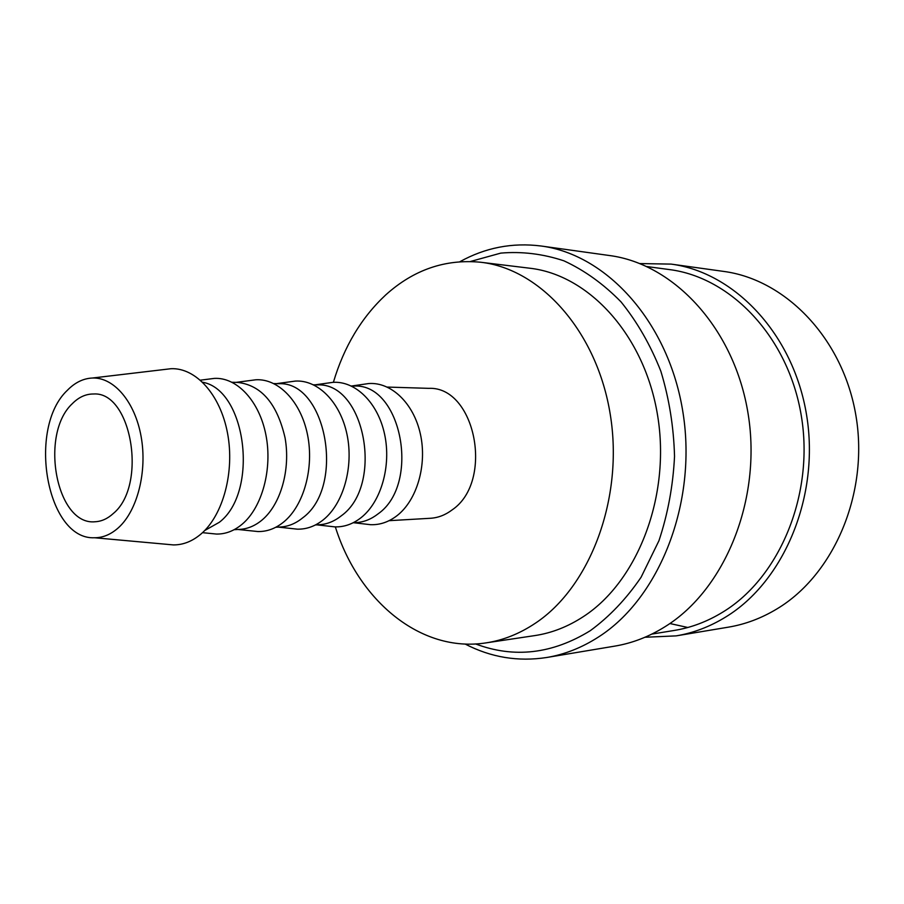 <?xml version="1.0" encoding="UTF-8"?>
<svg xmlns="http://www.w3.org/2000/svg" width="904" height="904" viewBox="0 0 904 904"><rect width="100%" height="100%" fill="white"/><g stroke="black" fill="none" stroke-linecap="round" stroke-linejoin="round"><path stroke-width="1.36" d="M167.398 544.377L173.421 544.92C183.218 544.954 192.462 541.281 201.14 533.891C223.175 515.077 234.825 471.707 227.537 433.219C220.373 394.675 195.818 367.6 171.025 368.708L165.014 369.42M67.382 390.279C26.905 428.123 46.714 540.264 94.615 537.756C103.079 537.744 111.045 534.377 118.503 527.665C137.453 510.557 147.408 471.379 141.126 436.598C134.967 401.76 113.859 377.149 92.445 378.019C83.315 378.426 74.953 382.516 67.382 390.279M204.711 530.524L219.31 522.297C259.064 492.149 246.521 390.076 202.699 382.256M211.027 533.518L216.485 534.061C225.582 534.185 234.147 530.897 242.182 524.184C262.171 507.393 272.624 468.95 265.923 434.993C259.324 400.958 236.938 377.149 214.372 378.392L208.926 379.081M234.113 529.699L239.989 529.36C247.809 528.863 255.165 525.755 262.058 520.026C280.748 504.443 290.749 469.334 285.042 437.739C277.155 403.749 261.471 385.319 237.989 382.448L232.113 382.268M252.453 530.976L257.9 531.541C267.087 531.721 275.731 528.501 283.833 521.879C303.846 505.46 314.276 467.888 307.518 434.745C300.874 401.546 278.432 378.403 255.832 379.782L250.408 380.494M275.788 527.269L280.647 526.987C288.455 526.501 295.8 523.461 302.682 517.856C345.78 486.601 326.174 380.968 278.692 383.714L273.833 383.556M291.856 528.569L297.292 529.156C306.546 529.382 315.27 526.241 323.44 519.698C343.441 503.618 353.826 466.859 347.023 434.519C340.345 402.111 317.858 379.601 295.28 381.092L289.856 381.827M315.417 524.964L319.338 524.738C327.135 524.252 334.457 521.269 341.316 515.8C384.268 485.256 364.787 382.279 317.44 384.912L313.507 384.788M329.384 526.264L334.796 526.874C344.119 527.156 352.899 524.083 361.137 517.619C381.104 501.878 391.443 465.899 384.607 434.304C377.895 402.642 355.385 380.731 332.83 382.358L327.429 383.115M353.136 522.772L356.221 522.591C363.984 522.105 371.273 519.19 378.109 513.845C420.868 483.99 401.534 383.533 354.357 386.053L351.272 385.951M365.159 524.071L370.55 524.693C379.94 525.032 388.776 522.015 397.059 515.642C416.981 500.206 427.264 464.972 420.394 434.089C413.648 403.15 391.138 381.816 368.629 383.556L363.261 384.336M389.093 520.681L430.462 518.274C438.146 517.789 445.367 515.009 452.124 509.901C494.386 481.436 475.368 386.053 428.699 388.347L387.274 387.07M335.35 526.885C358.334 600.482 420.529 653.117 485.9 642.902C503.087 640.337 519.574 633.772 535.36 623.218C590.323 586.798 623.794 498.206 610.336 414.902C597.149 331.508 540.535 268.895 480.713 262.25C445.322 258.849 413.67 269.731 385.759 294.885C361.442 317.53 343.983 346.684 333.384 382.324M485.9 642.902L534.739 635.602C551.745 633.06 568.04 626.675 583.622 616.449C637.896 581.125 670.847 495.787 657.626 415.591C644.665 335.294 588.911 274.827 529.744 268.217L480.713 262.25M465.108 644.021C490.883 657.4 518.071 661.897 546.671 657.502C564.582 654.519 581.814 647.705 598.346 637.094C659.332 598.346 697.221 503.302 683.074 413.151C669.22 322.886 607.115 254.487 541.067 246.001C512.353 242.396 485.301 247.628 459.899 261.708M475.64 643.953C514.15 658.44 552.367 654.01 590.278 630.687C609.375 616.709 626.302 598.911 641.072 577.272L658.937 540.75C667.864 513.901 673.062 485.787 674.531 456.396C673.729 426.937 669.163 398.528 660.824 371.148C650.484 345.023 637.218 321.926 621.014 301.868C603.51 283.992 584.47 270.307 563.904 260.815C542.908 253.866 521.879 251.301 500.805 253.109L470.43 261.493M546.671 657.502L614.709 646.134C632.291 643.207 649.174 636.665 665.355 626.506C725.042 589.453 761.925 499.505 748.184 414.247C734.726 328.898 674.214 263.889 609.398 255.516L541.067 246.001M651.852 634.088L674.282 630.45C691.3 627.681 707.606 621.489 723.2 611.861C779.813 577.215 814.425 494.205 801.306 415.783C788.446 337.271 731.121 277.325 669.378 269.573L646.857 266.544M669.887 623.523L687.808 627.489M644.947 637.264L676.181 635.874L728.443 627.15C745.314 624.325 761.496 618.234 776.965 608.889C834.019 574.718 868.959 493.211 855.998 416.066C843.285 338.83 785.847 279.539 723.595 271.403L671.13 264.104L639.862 263.572M676.181 635.874C693.413 632.992 709.934 626.698 725.742 616.98C784.084 581.464 819.951 496.093 806.617 415.23C793.554 334.277 734.636 272.364 671.13 264.104M113.249 513.54C107.644 518.659 101.643 521.393 95.248 521.744C56.353 526.026 39.177 434.18 72.354 403.636C78.772 397.15 85.823 393.941 93.507 393.997C131.555 391.138 147.657 485.459 113.249 513.54M94.615 537.756L173.421 544.92M202.507 532.671L216.485 534.061M237.955 529.473L257.9 531.541M278.455 527.122L297.292 529.156M316.999 524.874L334.796 526.874M353.735 522.738L370.55 524.693M351.871 385.974L368.629 383.556M315.101 384.833L332.83 382.358M276.5 383.646L295.28 381.092M235.955 382.392L255.832 379.782M200.439 380.166L214.372 378.392M92.445 378.019L171.025 368.708"/></g></svg>
